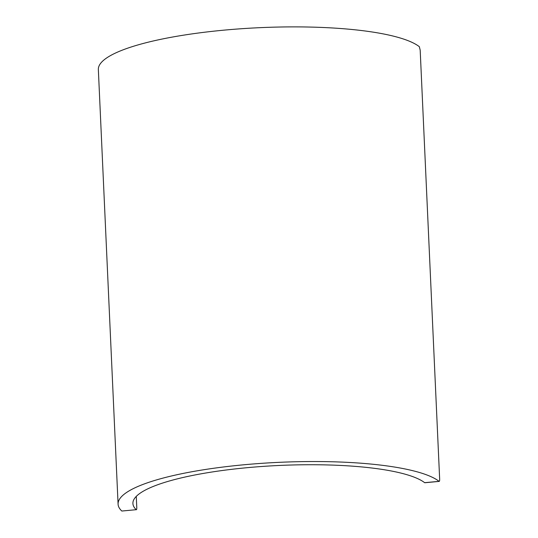 <?xml version="1.0" encoding="UTF-8"?>
<svg xmlns="http://www.w3.org/2000/svg" width="538" height="538" viewBox="0 0 538 538"><rect width="100%" height="100%" fill="white"/><g stroke="black" fill="none" stroke-linecap="round" stroke-linejoin="round"><path stroke-width="0.81" d="M136.275 496.399L136.773 507.381C136.807 509.103 136.632 509.876 136.249 509.694L121.823 511.039L136.249 509.694A148.38 31.359 177.4 0 1 132.906 503.501A148.38 31.359 177.4 0 1 261.724 466.493A148.38 31.359 177.4 0 1 424.65 482.687L439.075 481.342A163.222 34.493 177.4 0 0 259.935 463.46A163.222 34.493 177.4 0 0 118.084 504.173A163.222 34.493 177.4 0 0 121.823 511.039M439.23 481.396L439.075 481.342C439.506 481.517 439.701 480.743 439.654 479.022L420.185 50.168L419.337 46.692A163.222 34.493 177.4 0 0 240.197 28.817A163.222 34.493 177.4 0 0 98.346 69.53L118.084 504.173M424.798 482.747L439.223 481.396"/></g></svg>
